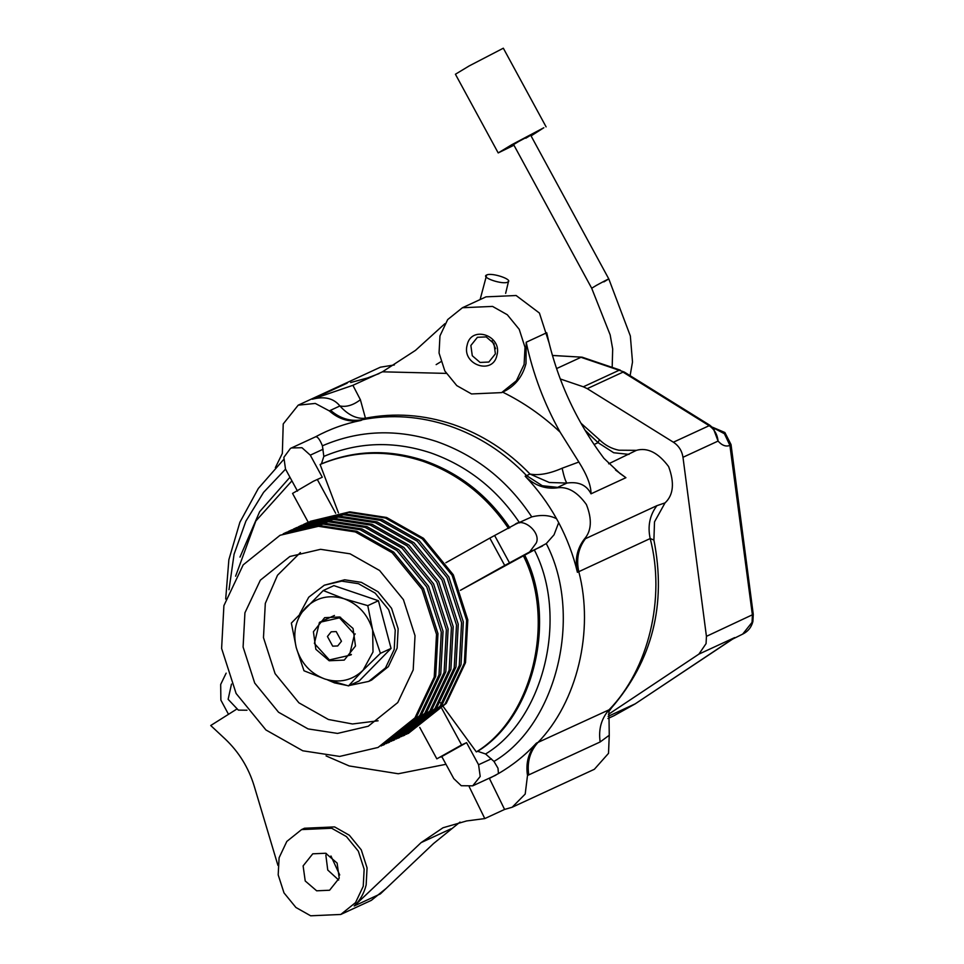 <?xml version="1.0" encoding="UTF-8"?>
<svg xmlns="http://www.w3.org/2000/svg" width="964" height="964" viewBox="0 0 964 964"><rect width="100%" height="100%" fill="white"/><g stroke="black" fill="none" stroke-linecap="round" stroke-linejoin="round"><path stroke-width="1.45" d="M406.519 734.291L445.079 703.937L464.359 663.16L466.636 620.37L452.128 575.315L422.328 538.852L385.455 518.017L348.582 512.39L308.528 522.139M403.988 735.472L441.753 705.467L461.033 664.69L463.323 621.901L448.802 576.858L419.003 540.382L382.142 519.56L345.269 513.92L306.865 522.898L303.467 524.488M401.446 736.629L440.006 706.275L459.286 665.497L461.575 622.708L447.055 577.665L417.255 541.19L380.394 520.367L343.521 514.728L305.118 523.705M398.915 737.809L436.68 707.817L455.96 667.028L458.249 624.25L443.741 579.195L413.93 542.72L377.069 521.898L340.196 516.258L301.792 525.235L298.394 526.826M396.385 738.978L434.933 708.624L454.213 667.835L456.502 625.046L441.994 580.003L412.182 543.527L375.321 522.705L338.448 517.066L300.045 526.043M393.854 740.159L431.607 710.155L450.899 669.378L453.176 626.588L438.668 581.533L408.869 545.07L371.996 524.235L335.123 518.608L296.731 527.573L293.321 529.164M391.312 741.316L429.872 710.962L449.152 670.185L451.429 627.395L436.921 582.34L407.121 545.877L370.248 525.043L333.375 519.415L294.984 528.38M388.781 742.497L426.546 712.492L445.826 671.715L448.115 628.926L433.595 583.883L403.796 547.407L366.935 526.585L330.049 520.946L291.658 529.923L288.26 531.501M386.239 743.654L424.799 713.3L444.079 672.523L446.368 629.733L431.848 584.69L402.048 548.215L365.187 527.38L328.314 521.753L289.911 530.718M383.708 744.835L421.473 714.842L440.753 674.053L443.042 631.263L428.534 586.22L398.722 549.745L361.862 528.923L324.988 523.283L286.585 532.261L283.187 533.851M381.178 746.003L419.726 715.637L439.006 674.86L441.295 632.071L426.787 587.028L396.975 550.552L360.114 529.73L323.241 524.091L284.838 533.068M378.069 747.449L416.4 717.18L435.68 676.403L437.969 633.613L423.461 588.558L393.661 552.083L356.788 531.26L319.915 525.621L280.066 535.273L243.181 564.88L223.901 605.657L221.612 648.447L236.12 693.49L265.931 729.965L302.792 750.787L339.665 756.427L378.069 747.449L414.954 717.855L434.234 677.065L436.511 634.288L422.003 589.233L392.203 552.758L355.33 531.935L318.457 526.296L280.066 535.273M244.928 612.803L243.097 647.025L254.713 683.066L278.548 712.239L308.046 728.904L337.545 733.411L368.26 726.229L397.771 702.551L413.195 669.932L415.026 635.698L403.422 599.656L379.575 570.483L350.077 553.818L320.578 549.311L289.863 556.493L260.352 580.171L244.928 612.803M300.394 552.529L277.512 575.243L265.305 603.392L263.473 637.614L275.089 673.655L298.924 702.828L328.423 719.493L352.499 723.976L378.105 720.795M408.182 733.544L446.236 703.395L465.516 662.617L467.805 619.828L453.297 574.785L423.485 538.31L386.624 517.487L349.751 511.848L310.191 521.355M349.426 685.476L368.742 681.391L385.467 667.968L394.204 649.483L395.24 630.082L388.661 609.67L375.153 593.125L358.439 583.69L341.726 581.135L324.314 585.208L308.733 597.198L299.744 613.863M368.742 681.391L371.646 680.042L388.372 666.63L397.108 648.145L398.144 628.745L391.565 608.32L378.057 591.788L361.343 582.34L344.63 579.786L324.314 585.208M323.253 590.534L344.076 598.752L367.778 605.645L372.658 630.155L373.008 651.965L363.03 670.281L348.51 685.898L359.162 680.982L391.059 648.411L380.406 653.339L363.03 670.281C352.222 680.488 339.485 683.392 324.82 678.993L303.985 670.775L296.237 647.603L291.357 623.093L323.253 590.534L333.893 585.618L378.418 600.729L391.059 648.411M348.51 685.898L324.82 678.993C310.408 673.523 300.876 663.051 296.237 647.603C292.634 631.914 295.84 618.539 305.865 607.477C316.674 597.27 329.411 594.354 344.076 598.752C358.488 604.235 368.019 614.695 372.658 630.155L380.406 653.339M350.98 654.978L350.306 654.966M355.487 646.013L344.244 660.099L329.194 660.762L315.855 649.302L313.421 631.733L324.651 617.659L339.702 616.984L353.041 628.456L355.487 646.013M367.778 605.645L378.418 600.729M327.652 679.945L334.616 682.91L346.293 685.332M341.461 641.253L337.713 645.952L332.701 646.169L327.435 636.493L331.182 631.806L336.195 631.577L341.461 641.253M354.499 634.3L349.45 655.351L329.387 659.93L314.397 643.458L319.446 622.395L339.509 617.816L354.499 634.3L355.246 633.951M339.509 617.816L340.593 617.309M319.446 622.395L334.436 615.466M349.45 655.351L351.402 654.448M513.945 145.215L498.195 152.927L511.956 144.612L543.829 127.742L531.056 135.912M498.195 152.927L455.418 74.24L469.191 65.926L503.329 48.2L546.106 126.874M603.886 281.898C611.453 277.415 609.019 278.536 596.608 285.26L591.691 288.236L513.595 144.552L518.512 141.588C530.923 134.864 533.345 133.743 525.79 138.226M486.651 275.005C480.446 277.403 502.63 284.934 507.691 282.139C513.896 279.741 491.7 272.21 486.651 275.005L480.108 299.575M706.431 636.348L753.27 614.381L752.896 621.527C751.402 627.299 748.004 631.492 742.69 634.107L752.053 622.37L752.414 615.104L729.905 445.404C725.964 446.935 722.012 445.488 718.072 441.078L682.982 457.285L706.431 636.348L706.07 643.615L698.9 654.122L608.417 714.384M731.845 639.481L742.69 634.107M560.265 378.96L583.328 386.793L619.129 370.248L580.991 357.307L556.565 368.585M587.245 388.649L673.378 442.211L709.167 425.69L623.033 372.104L587.245 388.649L583.328 386.793M682.982 457.285C681.958 450.778 678.764 445.766 673.378 442.211M507.691 282.139L508.534 281.295L505.642 293.357M708.721 425.389L710.131 425.498M734.339 637.963L635.625 703.563M709.167 425.69C714.408 429.329 717.373 434.463 718.072 441.078L713.059 427.727L709.167 425.69M729.905 445.404L724.41 433.728L713.023 427.691M624.238 372.02L619.129 370.248L624.238 372.02L709.914 425.293L714.469 429.269M562.12 468.227C564.012 476.758 565.627 481.699 566.977 483.06L549.287 482.494L530.031 474.071C538.864 475.674 549.564 473.722 562.12 468.227L578.858 462.021C587.04 475.023 591.101 485.615 591.016 493.821C586.57 485.013 578.557 481.422 566.977 483.06L556.324 487.965C544.576 489.11 534.189 485.193 525.163 476.192C537.394 488.965 547.865 503.16 556.565 518.753L558.686 522.645L554.035 534.815L546.275 543.588L523.404 555.83C555.987 620.045 532.514 717.843 476.337 751.908L477.674 751.293L485.591 753.981L493.978 761.427L497.99 768.236L498.448 773.562L489.399 778.406L504.582 809.435L512.149 807.254L525.199 794.059L527.501 775.478C525.585 762.886 528.549 752.113 536.406 743.136C525.211 755.258 512.559 765.392 498.448 773.562M495.641 348.667L492.014 340.798M495.4 353.836L488.844 362.042L480.072 362.44L472.288 355.752L470.866 345.498L477.421 337.292L486.193 336.906L493.978 343.582L495.4 353.836M496.942 355.234C492.953 375.502 461.527 364.826 467.142 345.112C471.119 324.844 502.557 335.52 496.942 355.234M524.103 364.452L525.019 347.341L519.222 329.327L507.293 314.734L492.544 306.407L462.443 307.733L447.682 319.578L439.97 335.894L439.054 353.005L444.862 371.019L456.779 385.612L471.529 393.951L501.642 392.613L516.391 380.768L524.103 364.452M560.12 432.149C544.262 403.82 532.959 373.839 526.199 342.232L525.995 363.585C522.452 377.069 514.668 386.588 502.654 392.131C523.572 402.422 542.72 415.761 560.12 432.149L578.858 462.021M548.974 342.594L539.418 313.047L516.126 295.514L486.013 296.852L462.443 307.733M339.726 874.975L330.953 855.996M326.422 853.514L325.88 855.381L327.748 870.034L338.677 880.036M303.118 865.901L305.214 880.976L316.662 890.808L329.58 890.242L339.22 878.156L337.123 863.081L325.687 853.248L312.758 853.815L303.118 865.901M363.235 886.314L364.151 869.191L358.343 851.176L346.425 836.583L331.676 828.257L301.575 829.594L286.814 841.439L279.102 857.743L278.186 874.866L283.994 892.881L295.912 907.473L310.661 915.8L340.774 914.462L355.523 902.629L363.235 886.314M301.575 829.594L304.479 828.245L334.592 826.907L349.342 835.246L361.259 849.838L367.067 867.853L366.151 884.964C364.091 893.303 360.114 900.316 354.186 905.991L421.111 842.608L443.006 827.763L466.636 820.942L484.796 818.581L504.582 809.435M525.163 476.192L530.031 474.071C507.787 450.995 482.096 434.439 452.959 424.413C423.762 414.641 394.601 412.568 365.452 418.195C356.728 419.183 348.209 415.098 339.894 405.952C333.701 398.289 324.519 396.035 312.36 399.217L352.908 385.311L360.391 399.735L365.452 418.195L360.994 420.449C349.39 422.449 338.834 419.256 329.302 410.881L315.3 403.434L298.201 405.169L283.223 423.931L282.344 453.393L275.367 467.636M445.995 764.295L398.265 773.755L349.221 765.958L326.061 755.909M440.391 702.672L443.115 706.407M443.452 706.865L476.337 751.908M523.404 555.83L460.443 590.317M297.502 491.134L285.501 469.058L283.862 457.346L290.453 448.417L315.421 436.885C317.421 436.27 319.747 439.247 322.41 445.814L323.832 456.406L321.422 463.865L320.096 464.491C353.125 450.718 387.347 449.634 422.774 461.214C458.008 473.625 486.591 496.038 508.534 528.465M226.142 673.161L220.684 684.44L220.877 700.105L228.492 714.312M584.991 430.173L598.054 442.657L599.391 439.656C604.982 445.187 611.489 448.706 618.9 450.212L636.457 450.333L608.658 463.805M611.417 707.974C652.411 660.473 666.582 604.488 653.905 540.045L650.182 538.551C665.775 597.813 648.627 669.281 609.067 709.805L611.417 707.974L608.887 711.649M315.421 436.885C329.748 429.101 344.931 423.63 360.994 420.449M441.898 708.661L461.623 744.943L466.564 742.654L478.578 764.741L480.205 776.454L472.709 785.841L461.25 785.72L453.791 778.647L441.789 756.559M246.989 710.215L238.349 710.119L228.131 699.322L231.493 684.066M514.788 524.585C523.03 516.873 541.37 532.634 536.237 543.033L529.658 551.95L504.714 565.458L489.833 538.093L515.692 524.127L531.767 516.897C541.479 514.535 549.745 515.162 556.565 518.753M352.908 385.311L382.443 371.815L415.508 350.354L444.91 323.675M460.431 590.293L504.714 565.458M489.833 538.093L445.862 562.747M291.357 447.959L301.973 447.718L310.288 455.153L322.289 477.24L313.384 481.265L292.55 493.423L308.239 522.271M335.677 513.258L317.337 479.518M320.096 464.491L338.436 512.824M419.75 727.41L436.837 758.849L461.623 744.943M584.208 539.262L656.906 505.666C649.76 515.15 647.507 526.115 650.182 538.551L577.412 572.315C574.713 559.831 576.978 548.805 584.208 539.262C591.534 531.068 592.27 519.5 586.413 504.558C577.075 491.556 567.049 486.025 556.324 487.965M558.686 522.645C567.037 538.442 573.291 554.999 577.412 572.315M536.406 743.136L609.067 709.805C601.283 718.698 598.319 729.411 600.174 741.955L527.501 775.478M488.483 778.551L489.399 778.406M354.186 905.991L380.382 893.893L433.523 843.56L460.021 822.087M235.602 576.207L255.834 520.982L291.911 480.867M329.302 410.881L339.894 405.952C346.413 407.278 353.246 405.205 360.391 399.735M394.372 364.946L380.418 367.188L298.201 405.169M656.906 505.666L665.039 502.895C673.462 495.05 674.655 482.94 668.63 466.588C658.207 452.682 647.483 447.272 636.457 450.333M665.039 502.895L654.508 521.861L653.905 540.045M512.149 807.254L594.366 769.284L608.525 753.33L609.248 735.255L600.174 741.955M608.923 711.577L609.248 735.255M236.433 709.311L210.73 725.518L225.094 738.93C238.855 751.932 248.531 767.597 254.147 785.913L277.933 865.383M484.796 818.581L469.287 786.877M340.774 914.462L371.333 900.352L386.13 888.447M526.199 342.232L546.721 332.749C556.662 378.732 575.713 420.581 603.886 458.286L619.936 473.445L625.913 477.698L615.538 470.034M379.093 373.598L367.417 377.996L350.691 382.527M440.789 757.101L466.564 742.654M322.289 477.24L313.384 481.265M509.655 563.169L494.785 535.803M608.139 716.36L635.396 703.756L614.104 715.662L635.131 703.901L734.689 637.59L698.9 654.122M620.262 370.128L582.123 357.186L552.432 355.487M753.27 614.381L731.025 444.549L730.182 445.272L724.494 433.402L712.818 427.498M557.614 487.374L542.286 485.723L526.633 475.65C504.389 452.574 478.686 436.017 449.561 425.98C420.364 416.207 391.191 414.134 362.054 419.762C350.498 421.726 339.991 418.557 330.532 410.278M594.077 444.5L598.054 442.657L613.707 452.743L629.034 454.393M585.546 431.089L598.162 442.609M323.832 456.406C358.138 441.97 393.722 440.777 430.571 452.827C467.215 465.733 496.894 489.085 519.62 522.886M322.41 445.814C359.066 430.052 397.144 428.631 436.644 441.524C475.927 455.382 507.63 480.494 531.767 516.897M321.422 463.865C354.463 450.104 388.685 449.019 424.112 460.599C459.346 472.999 487.929 495.424 509.86 527.85M542.467 546.034L529.658 551.95M382.443 371.815L446.236 373.393M323.097 449.236L310.288 455.153M491.387 758.825L478.578 764.741M585.485 538.647C578.34 548.13 576.098 559.096 578.762 571.532C594.366 630.793 577.207 702.262 537.647 742.786C529.863 751.679 526.898 762.391 528.766 774.936M546.275 543.588C583.401 614.61 557.035 724.422 493.978 761.427M228.998 589.715L234.071 554.24L245.904 521.138L263.582 492.351L285.549 469.143M524.741 555.216C557.325 619.43 533.839 717.216 477.674 751.293M534.502 550.251C568.615 616.876 544.142 718.819 485.591 753.981M239.976 557.108L259.617 511.727L289.947 477.252M312.36 399.217L347.257 383.094M591.016 493.821L625.913 477.698M421.111 842.608L451.08 828.775M384.588 744.437L382.841 745.244M389.661 742.099L387.914 742.907M394.722 739.762L392.975 740.569M399.795 737.412L398.048 738.219M404.868 735.074L403.121 735.881M630.107 375.659L632.505 362.006L630.348 335.978L608.802 278.933L530.706 135.249M612.176 367.392L612.682 348.992L610.164 334.882L591.691 288.236M614.104 715.662L607.935 718.517M436.15 364.621L440.934 361.705M582.123 357.186L552.42 355.439M731.025 444.549L724.88 432.511L712.541 427.245M501.642 392.613L503.533 391.733M580.943 423.196L599.391 439.656M472.709 785.841L495.858 775.152M283.488 459.708L258.34 488.435L239.879 522.283L228.866 559.71L225.697 599.042"/></g></svg>
